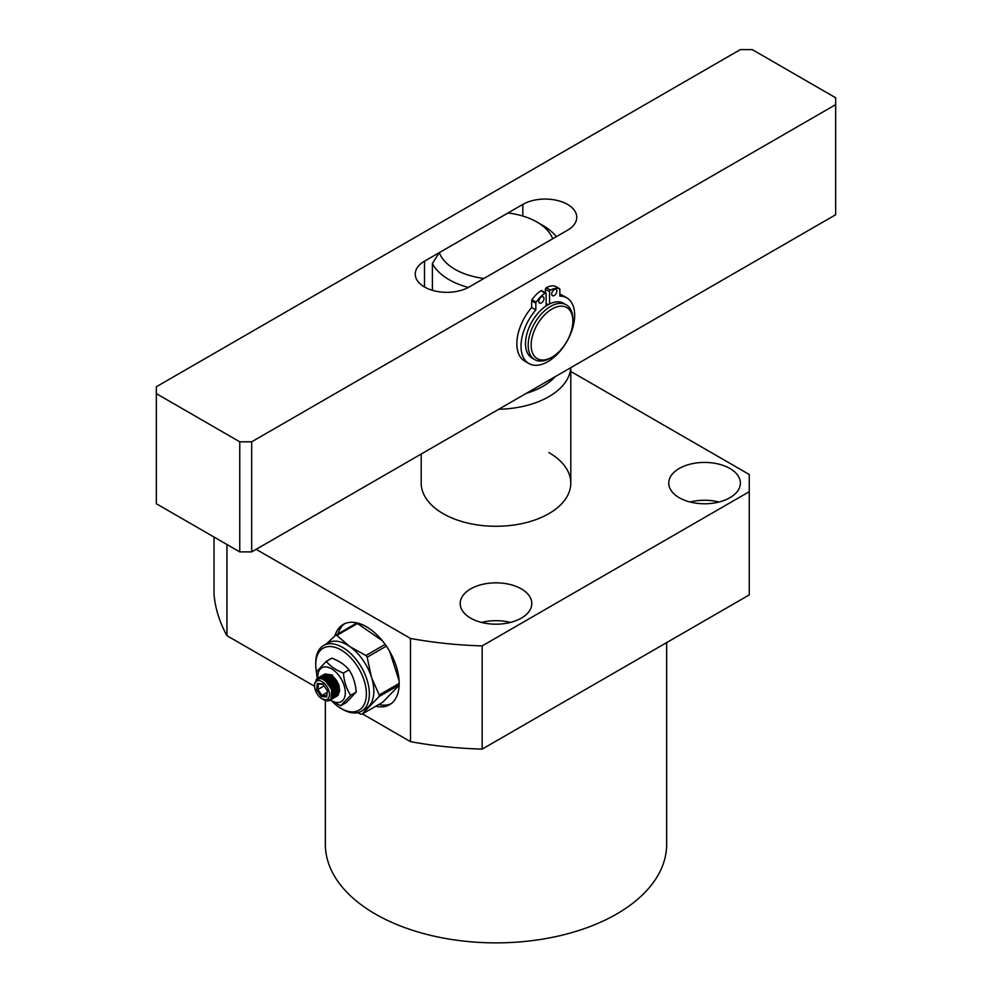 <?xml version="1.0" encoding="UTF-8"?>
<svg xmlns="http://www.w3.org/2000/svg" width="992" height="992" viewBox="0 0 992 992"><rect width="100%" height="100%" fill="white"/><g stroke="black" fill="none" stroke-linecap="round" stroke-linejoin="round"><path stroke-width="1.49" d="M251.683 441.812L251.683 551.899L835.661 214.743L835.661 104.644L251.683 441.812L239.766 441.812L239.766 551.899L156.339 503.738L156.339 386.756L740.317 49.6L752.234 49.6L835.661 97.762L835.661 104.644M251.683 551.899L239.766 551.899M469.179 286.986L567.511 230.218A31.608 18.24 0 0 0 576.761 217.322A31.608 18.24 0 0 0 557.256 200.458A31.608 18.24 0 0 0 522.821 204.414L424.489 261.181A31.608 18.24 0 0 0 415.239 274.09A31.608 18.24 0 0 0 434.744 290.941A31.608 18.24 0 0 0 469.179 286.986M239.766 441.812L156.339 393.638M325.351 700.526L325.351 844.353A170.649 98.53 0 0 0 375.323 914.016A170.649 98.53 0 0 0 561.311 935.369A170.649 98.53 0 0 0 666.649 844.353L666.649 642.605M375.782 706.254A46.351 26.759 -120 0 0 389.571 704.717A46.351 26.759 -120 0 0 399.168 683.5A46.351 26.759 -120 0 0 378.932 636.864A46.351 26.759 -120 0 0 343.22 624.439A46.351 26.759 -120 0 0 334.924 635.835M378.758 704.543A46.351 26.759 -120 0 0 391.009 703.774M679.247 497.724A35.811 20.683 180 0 1 668.757 483.092A35.811 20.683 180 0 1 690.866 463.996A35.811 20.683 180 0 1 729.889 468.472A35.811 20.683 180 0 1 740.379 483.092A35.811 20.683 180 0 1 718.27 502.2A35.811 20.683 180 0 1 679.247 497.724M719.014 502.026A35.811 20.683 0 0 0 690.122 502.026M470.679 618.14A35.811 20.683 180 0 1 460.189 603.508A35.811 20.683 180 0 1 482.298 584.412A35.811 20.683 180 0 1 521.321 588.888A35.811 20.683 180 0 1 531.811 603.508A35.811 20.683 180 0 1 509.702 622.616A35.811 20.683 180 0 1 470.679 618.14M510.446 622.43A35.811 20.683 0 0 0 481.554 622.43M548.886 452.563A74.797 43.177 180 0 1 570.797 483.092A74.797 43.177 180 0 1 524.619 522.995A74.797 43.177 180 0 1 443.114 513.633A74.797 43.177 180 0 1 421.203 483.092L421.203 454.026M362.489 713.93L410.49 741.656A282.323 162.998 0 0 0 482.174 749.109L749.258 594.915L749.258 474.498L570.797 371.454M214.024 537.044L214.024 594.295A282.323 162.998 0 0 0 226.945 635.674L314.551 686.266M482.174 749.109L482.174 645.891L749.258 491.697M482.174 645.891A282.323 162.998 180 0 1 410.49 638.439L410.49 741.656M256.147 549.32L410.49 638.439M226.945 635.674L226.945 544.509M344.757 623.658A46.351 26.759 -120 0 0 337.974 633.888M334.899 680.016L337.813 685.063A10.54 6.076 -120 0 0 337.838 685.088M337.95 683.141L336.412 680.388M316.436 671.77A35.811 20.683 60 0 1 315.741 664.578A35.811 20.683 60 0 1 336.139 647.677A35.811 20.683 60 0 1 364.473 681.554A35.811 20.683 60 0 1 341.062 708.449A35.811 20.683 60 0 1 332.469 701.741M341.062 708.449L342.55 709.305A37.919 21.898 -120 0 0 361.51 711.19A37.919 21.898 -120 0 0 367.338 680.822A37.919 21.898 -120 0 0 323.59 645.494A37.919 21.898 -120 0 0 315.741 662.867L315.741 664.578M361.51 711.19L365.986 708.61A37.919 21.898 -120 0 0 368.826 706.378A37.919 21.898 -120 0 0 371.802 678.243L371.442 677.077A37.919 21.898 -120 0 0 349.643 646.462A37.919 21.898 -120 0 0 328.067 642.915L323.59 645.494M338.024 685.584L334.564 679.594M371.814 678.243L379.217 694.921A43.189 24.936 60 0 1 379.068 696.57L362.055 714.178A43.189 24.936 60 0 1 360.691 714.116L357.616 712.653M371.442 677.077L367.139 657.212A43.189 24.936 60 0 0 365.924 655.501L349.643 646.462L336.834 635.413A43.189 24.936 60 0 0 335.47 635.339L326.542 643.796M362.055 714.178L382.664 702.286L399.131 685.236M399.144 684.976L379.068 696.57M379.217 694.921L399.168 683.414M399.082 680.686L389.732 651.484M386.372 646.114L367.139 657.212M335.47 635.339L356.078 623.435L357.442 623.509L336.834 635.413M365.924 655.501L385.156 644.391M382.304 640.671L357.442 623.509M331.626 699.236L332.729 698.455L333.486 688.994L326.033 678.85L318.395 677.697L316.82 679.16M315.878 680.078L317.8 678.032L325.413 679.185L332.878 689.291L332.159 698.777L330.708 699.707M334.676 679.731L337.974 685.46M323.789 675.329L323.417 676.048M323.256 676.457L322.97 677.362L323.404 676.482M322.871 677.858L322.722 679.086M322.177 678.863L322.388 677.697M322.512 677.238L322.822 676.395M322.995 676.023L323.404 675.354M324.954 673.903L332.568 675.056M336.338 696.372L338.098 695.367L338.855 685.894L331.378 675.738L323.764 674.597L322.921 675.217M322.003 676.358L321.631 677.09M320.887 678.466L321.445 677.486L321.16 678.528M320.676 678.429L321.036 677.424M321.21 677.052L321.619 676.383M322.598 675.329L330.782 676.085L338.247 686.191L337.528 695.69L336.077 696.607M335.197 697.165L336.313 696.396L337.069 686.923L329.592 676.767L321.966 675.626L321.135 676.246M320.218 677.387L319.746 678.33M319.3 678.33L319.833 677.412M320.813 676.358L328.997 677.114L336.449 687.22L335.73 696.719L334.279 697.636M333.411 698.194L334.515 697.426L335.271 687.964L327.819 677.821L320.18 676.656L319.35 677.276M319.102 677.524L318.407 678.454M317.948 678.59L318.754 677.623M319.015 677.4L327.186 678.131L334.664 688.25L333.944 697.748L332.494 698.678M332.481 695.888L333.486 696.26L332.456 696.086M334.13 696.409L334.825 696.508M335.222 696.52L335.978 696.446M333.25 696.694L332.407 696.446M329.394 695.479A10.54 6.076 60 0 1 321.991 698.814A10.54 6.076 60 0 1 314.551 685.906A10.54 6.076 60 0 1 314.6 684.939A10.54 6.076 60 0 1 322.859 682.161A10.54 6.076 60 0 1 329.394 695.479M329.976 700.191L330.944 699.496L331.675 689.961C324.657 677.474 318.965 675.354 314.6 683.6L314.551 685.906M321.991 698.814L327.608 700.302L322.524 699.062M323.156 699.472A12.636 7.304 -120 0 0 323.491 699.67A12.636 7.304 -120 0 0 329.803 700.302A12.636 7.304 -120 0 0 332.37 695.677A12.636 7.304 -120 0 0 331.675 689.961M336.635 680.723L337.788 682.794M337.59 694.735L338.681 693.78M339.673 691.312L339.016 685.46L332.109 676.048L329.865 674.87A11.135 6.436 -120 0 1 339.202 687.059M326.802 674.386L324.917 674.994L327.608 674.572A11.135 6.436 -120 0 0 325.86 675.118M324.421 675.341L323.69 676.085M322.772 677.821L322.474 678.974M335.494 695.95L336.883 694.809M337.888 692.342L337.23 686.501L330.324 677.09L328.079 675.899M325.016 675.416L323.132 676.023L325.822 675.602A10.85 6.262 -120 0 0 325.103 676.432M322.623 676.383L321.904 677.114M321.619 677.511L321.11 678.516M336.102 693.371L335.445 687.53L328.526 678.119L326.294 676.928M322.747 677.3L323.231 676.457L321.408 677.015L324.037 676.631M320.838 677.412L319.97 678.342M332.233 697.835L333.312 696.868M334.316 694.412L333.659 688.56L326.74 679.148L324.508 677.958M321.433 677.486L319.188 678.342M332.518 695.442L331.861 689.589L324.954 680.177L321.594 678.652M337.317 694.896L338.867 693.135M324.347 675.341L323.541 676.073M322.549 677.759L322.214 678.875M332.419 696.334L333.386 696.446M335.519 695.938L337.069 694.177M322.561 676.37L321.755 677.102M320.776 677.4L319.796 678.33M331.948 697.996L333.498 696.235M322.239 677.66L319.126 678.342M316.622 689.787L321.321 696.533L326.69 696.954L327.36 690.63L322.673 683.897L317.304 683.476L316.622 689.787L317.849 689.49L318.457 683.922L322.933 684.269M321.321 696.533L321.991 695.442L326.728 695.814L326.69 696.954M327.087 692.503L321.991 695.442L317.849 689.49L324.074 685.906M317.304 683.476L318.457 683.922M327.298 690.544L326.728 695.814M331.65 689.874L333.064 689.862M335.842 690.085L336.561 690.134L335.928 690.506M335.333 690.854L334.13 691.536M333.535 691.883L332.345 692.577M333.771 689.924L335.16 690.023M336.945 686.588L337.156 684.567L333.027 678.615L331.737 678.516M330.683 678.429L328.426 678.255M328.216 678.888L328.042 680.475M327.955 681.306L327.757 683.104M331.365 689.105L331.824 689.762M324.744 680.289L325.971 679.582A10.354 5.977 -120 0 0 325.971 679.582M326.566 679.235L327.757 678.54M327.844 674.634A10.85 6.262 -120 0 0 326.269 675.217M324.843 676.904A10.85 6.262 -120 0 0 324.458 677.945M324.334 678.528A10.85 6.262 -120 0 0 324.235 679.284A10.85 6.262 -120 0 0 324.21 679.917M325.364 675.49A11.135 6.436 -120 0 0 324.657 676.296M324.396 676.742A11.135 6.436 -120 0 0 323.987 677.722M323.851 678.268A11.135 6.436 -120 0 0 323.69 679.346A11.135 6.436 -120 0 0 323.665 679.582M318.395 677.697L317.8 678.032A19.493 11.247 60 0 1 317.812 675.329A19.493 11.247 60 0 1 332.791 669.588A19.493 11.247 60 0 1 345.253 694.09A19.493 11.247 60 0 1 330.423 699.93M329.121 699.447L340.702 705.758L350.635 695.28C346.493 688.907 344.1 681.504 343.43 673.084C335.99 670.195 330.286 666.289 326.306 661.366L316.374 671.857L317.279 678.392M327.31 675.552A10.354 5.977 -120 0 1 328.129 674.734A10.354 5.977 -120 0 0 327.174 675.502M326.839 675.949A10.354 5.977 -120 0 0 326.356 676.966M326.182 677.524A10.354 5.977 -120 0 0 325.996 678.702A10.354 5.977 -120 0 0 325.984 678.826M340.702 705.758L346.295 702.534L356.215 692.056L350.635 695.28M327.013 676.023A10.354 5.977 -120 0 0 326.579 677.077M326.442 677.672A10.354 5.977 -120 0 0 326.318 678.516A10.354 5.977 -120 0 0 326.294 679.036M338.272 686.278A10.354 5.977 60 0 1 337.106 685.05M334.341 680.512A10.354 5.977 60 0 1 333.672 678.578M328.712 674.957A10.354 5.977 -120 0 0 328.24 675.974M328.092 676.556A10.354 5.977 -120 0 0 327.93 677.586A10.354 5.977 -120 0 0 327.918 677.883M328.885 675.031A10.354 5.977 -120 0 0 328.476 676.098M328.34 676.705A10.354 5.977 -120 0 0 328.253 677.4A10.354 5.977 -120 0 0 328.228 678.106M330.162 677.176A10.354 5.977 60 0 1 330.187 676.284A10.354 5.977 60 0 1 330.249 675.75M329.989 675.589A10.354 5.977 -120 0 0 329.865 676.47A10.354 5.977 -120 0 0 329.84 676.953M332.531 694.313A11.135 6.436 -120 0 0 333.721 694.71M335.891 694.797A11.135 6.436 -120 0 0 337.02 694.4M337.627 693.978A11.135 6.436 -120 0 0 338.892 692.205A11.135 6.436 -120 0 0 339.078 691.647M332.494 693.693A10.85 6.262 -120 0 0 333.734 694.177M337.714 693.631A10.85 6.262 -120 0 0 338.966 691.994A10.354 5.977 -120 0 1 337.937 691.994M326.306 661.366L331.886 658.142C339.363 661.056 345.067 664.95 349.023 669.86L343.43 673.084M356.215 692.056C355.57 683.662 353.177 676.259 349.023 669.86M334.279 692.639A10.354 5.977 -120 0 0 335.519 693.036M337.826 692.949A10.354 5.977 -120 0 0 338.47 692.664A10.354 5.977 -120 0 0 338.681 692.528M334.242 692.292A10.354 5.977 -120 0 0 335.519 692.776M337.838 692.85A10.354 5.977 -120 0 0 338.632 692.565M332.047 678.54A10.354 5.977 60 0 1 331.799 676.842M337.962 691.771A10.354 5.977 -120 0 0 339.016 691.846M329.852 677.747A10.354 5.977 -120 0 0 329.902 678.367M566.32 304.866L563.642 303.316A31.608 18.24 120 0 0 547.844 304.879A31.608 18.24 120 0 0 527.198 332.729A31.608 18.24 120 0 0 532.047 358.05L534.725 359.6A31.608 18.24 -60 0 1 529.877 334.279A31.608 18.24 -60 0 1 550.523 306.429A31.608 18.24 -60 0 1 566.32 304.866A31.608 18.24 -60 0 1 572.868 319.325L572.868 321.048A29.5 17.025 -60 0 1 552.011 357.17A29.5 17.025 -60 0 1 531.154 345.129A29.5 17.025 -60 0 1 552.011 309.008A29.5 17.025 -60 0 1 572.868 321.048M550.523 358.038L552.011 357.17L550.523 358.038A31.608 18.24 -60 0 1 534.725 359.6M551.713 294.004A3.646 2.108 -60 0 1 553.3 290.346A3.646 2.108 -60 0 1 556.103 289.366A3.646 2.108 -60 0 1 556.859 291.028A3.646 2.108 -60 0 1 555.272 294.698A3.646 2.108 -60 0 1 552.457 295.678A3.646 2.108 -60 0 1 551.713 294.004M538.83 301.444A3.646 2.108 -60 0 1 540.417 297.774A3.646 2.108 -60 0 1 543.219 296.806A3.646 2.108 -60 0 1 543.976 298.468A3.646 2.108 -60 0 1 542.388 302.138A3.646 2.108 -60 0 1 539.586 303.118A3.646 2.108 -60 0 1 538.83 301.444M535.841 309.926L531.662 307.52L531.662 300.762L535.841 303.168L535.841 309.926A37.919 21.898 120 0 0 521.023 346.171A37.919 21.898 120 0 0 528.885 363.531A37.919 21.898 120 0 0 558.112 353.363A37.919 21.898 120 0 0 574.666 315.208A37.919 21.898 120 0 0 566.804 297.836A37.919 21.898 120 0 0 559.848 296.062L559.848 289.304A1.265 0.732 -60 0 0 559.587 288.734L555.421 286.316A1.265 0.732 120 0 0 555.346 286.291A21.068 12.164 120 0 0 546.307 287.717A1.265 0.732 120 0 0 545.402 289.28L549.568 291.685A1.265 0.732 -60 0 1 550.486 290.123A21.068 12.164 120 0 1 559.513 288.697A1.265 0.732 -60 0 1 559.587 288.734M531.662 307.52A37.919 21.898 120 0 0 516.857 343.753A37.919 21.898 120 0 0 524.706 361.113L528.885 363.531M566.804 297.836L562.638 295.43A37.919 21.898 120 0 0 559.848 294.24M549.568 291.685L549.568 303.961M546.121 305.958L546.121 293.682A1.265 0.732 -60 0 0 545.848 293.099L541.682 290.693A1.265 0.732 120 0 0 541.037 290.768A21.068 12.164 120 0 0 531.997 299.77A1.265 0.732 120 0 0 531.662 300.762M535.841 303.168A1.265 0.732 -60 0 1 536.176 302.176A21.068 12.164 120 0 1 545.203 293.173A1.265 0.732 -60 0 1 545.848 293.099M545.402 292.838L545.402 289.28M548.167 304.705L546.121 303.515M439.32 252.625L507.991 212.982A57.933 33.455 180 0 1 536.97 222.047A57.933 33.455 180 0 1 552.68 238.787L484.009 278.43A57.933 33.455 180 0 1 455.03 269.353A57.933 33.455 180 0 1 439.32 252.625L432.388 263.512L432.388 290.309M468.398 287.432A66.365 38.316 180 0 1 449.078 279.682A66.365 38.316 180 0 1 432.388 263.512M570.747 367.697A74.797 43.177 180 0 1 498.728 409.274M554.999 376.786A66.365 38.316 180 0 1 526.38 393.303M536.97 222.047L542.934 225.494A66.365 38.316 180 0 1 556.363 236.654M522.821 216.058L522.821 204.414M424.489 261.181L424.489 286.986M559.513 288.697L555.346 286.291M546.307 287.717L550.486 290.123M545.203 293.173L541.037 290.768M531.997 299.77L536.176 302.176M570.797 367.66L570.797 483.092"/></g></svg>
